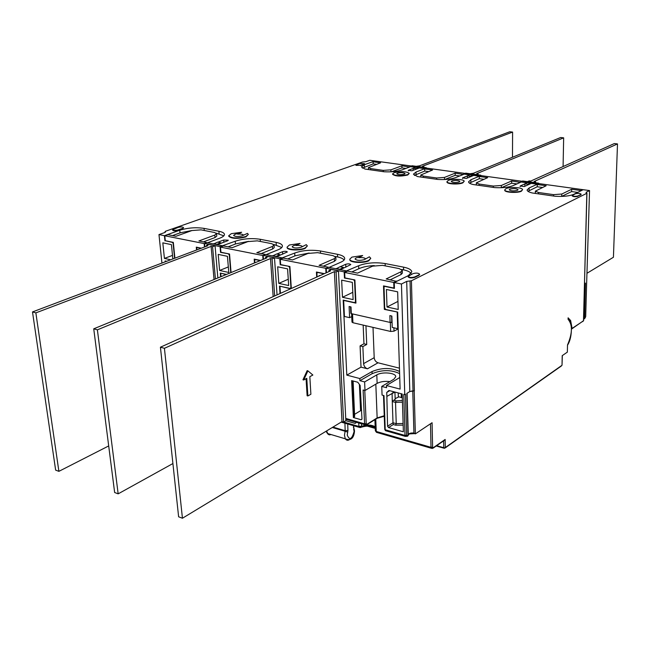 <?xml version="1.0" encoding="UTF-8"?>
<svg xmlns="http://www.w3.org/2000/svg" width="650" height="650" viewBox="0 0 650 650"><rect width="100%" height="100%" fill="white"/><g stroke="black" fill="none" stroke-linecap="round" stroke-linejoin="round"><path stroke-width="0.97" d="M415.902 169.268L415.886 168.675L413.181 168.301L413.229 170.284M423.873 167.391L423.849 166.433L422.224 167.164M416.52 166.376L422.224 167.058M423.849 166.433L422.5 166.254L512.598 132.08L509.762 131.763L419.502 165.839L416.512 166.27M418.681 168.212L418.665 167.627L415.886 168.675M512.598 132.08L512.484 157.243M418.665 167.627L415.959 167.253L413.181 168.301M413.181 168.431L408.265 170.284L408.281 170.901M220.659 243.417L220.602 242.718L217.669 242.125L213.574 243.953M214.045 279.524L211.12 246.407L35.864 312.869L58.89 471.348L108.696 445.933M58.89 471.348L55.64 470.113L32.5 311.935L207.854 245.741L206.391 245.44L208.853 244.506L215.061 245.773L217.856 277.964M206.464 246.261L206.391 245.44M215.426 278.964L212.591 246.707L215.061 245.773M216.507 244.546L220.602 242.718M211.12 246.407L212.591 246.707M216.491 244.278L213.549 243.685M35.864 312.869L32.5 311.935M223.893 242.19L223.714 239.996L218.067 242.133M343.476 268.239L343.436 267.426L340.048 266.744L336.115 268.799M341.989 421.622L334.384 271.627L164.426 348.303L182.439 518.237L341.989 421.622L343.623 422.102L345.857 420.745L338.455 270.912L331.273 269.449L328.908 270.506L328.965 271.594M182.439 518.237L178.62 516.791L160.428 347.197L330.606 270.855L328.908 270.506M343.623 422.102L336.091 271.976L338.455 270.912M339.511 269.49L343.436 267.426M307.905 370.849L307.158 370.654L302.965 379.787L303.721 379.998L307.905 370.849L312.861 375.034L309.831 376.675L310.887 394.257L307.864 395.956L307.117 395.744L306.069 378.714M334.384 271.627L336.091 271.976M307.864 395.956L306.784 378.332L303.721 379.998M339.495 269.197L336.099 268.515M164.426 348.303L160.428 347.197M345.849 267.166L345.719 264.29L340.251 266.744M470.226 176.857L470.218 176.223L467.35 175.825L467.366 178.035M478.075 174.85L478.075 173.867L476.491 174.631M470.446 173.794L476.491 174.517M478.075 173.867L476.637 173.672L563.656 137.841L560.666 137.507L473.46 173.233L470.446 173.688M472.916 175.744L472.916 175.118L470.218 176.223M563.656 137.841L563.087 166.554M472.916 175.118L470.048 174.72L467.35 175.825M467.35 175.931L462.54 177.905L462.548 178.514M527.889 184.917L527.898 184.234L524.842 183.812L524.818 186.306M535.592 182.764L535.608 181.756L534.081 181.545L617.5 143.918L613.429 257.254L587.242 273.114M535.608 181.756L534.089 182.553M527.662 181.667L534.089 182.439M617.5 143.918L614.347 143.561L530.709 181.082L529.189 180.879L527.662 181.561M530.481 183.747L530.481 183.072L527.898 184.234M530.481 183.072L527.434 182.65L524.842 183.812M524.842 183.893L520.163 185.989L520.154 186.591M279.833 255.369L279.784 254.621L276.632 253.988L272.61 255.921M273.162 296.627L270.489 258.554L97.394 329.826L118.162 493.846L172.908 463.539M118.162 493.846L114.644 492.505L93.738 328.819L266.979 257.839L265.403 257.514L267.832 256.523L274.495 257.879L277.046 294.881M265.468 258.456L265.403 257.514M274.658 295.953L272.074 258.879L274.495 257.879M275.762 256.563L279.784 254.621M270.489 258.554L272.074 258.879M275.746 256.287L272.594 255.645M97.394 329.826L93.738 328.819M282.677 254.199L282.514 251.704L276.941 253.988M527.987 191.311L537.241 186.761L537.266 184.494L539.167 183.633L582.749 189.638L580.913 190.539L571.675 189.256L571.626 191.563L577.679 192.408M362.408 168.114L373.197 163.873L373.116 161.785L375.213 161.037L411.369 166.018M392.064 322.14L390.106 322.433L351.309 313.641L350.838 313.341L350.537 306.832M397.499 312.049L384.345 309.384L383.508 285.894L393.924 288.048L393.746 282.441L344.671 272.439L344.931 277.908L354.9 279.971L355.932 303.127L343.663 300.43L344.435 316.477L349.619 317.663L351.739 316.599M397.191 312.203L397.711 328.681L398.198 328.421M397.711 328.681L392.243 327.429L391.861 316.038L389.87 315.591L390.106 322.433M351.309 313.641L351 306.93L349.099 306.507L349.619 317.663M355.875 422.866L355.062 423.369L355.834 423.012L355.867 422.167M443.877 440.651L445.152 439.457L445.291 447.558L562.023 365.267L562.217 355.664L567.352 352.113L567.515 344.947C572.496 333.263 572.683 324.716 568.084 319.304L568.116 317.817L570.635 320.548L572.097 328.412L583.489 320.824L586.836 193.302L411.426 280.759L414.375 390.812L409.817 391.552L406.697 281.401L411.426 280.759M489.263 416.739L487.793 417.893M355.062 423.369L345.849 420.712M394.94 392.072L395.176 399.319L393.811 400.262L396.175 400.904L402.399 400.441M389.699 390.691L386.726 392.478L386.864 396.378L394.875 392.056M402.456 402.171L395.533 402.391L392.275 401.513L392.104 393.193M392.364 400.855L393.811 400.262M584.488 283.709L585.455 283.108L584.488 318.362L583.863 318.906M404.316 174.135C400.676 174.931 398.149 174.817 396.736 173.786L397.499 173.16C401.131 172.372 403.658 172.486 405.072 173.518L404.316 174.135M451.953 180.936C455.699 180.099 458.339 180.245 459.867 181.374L459.192 181.976C455.439 182.821 452.798 182.674 451.262 181.545L451.953 180.936M509.803 189.199C513.671 188.305 516.433 188.476 518.099 189.719L517.497 190.304C513.63 191.197 510.859 191.027 509.194 189.792L509.803 189.199M504.741 189.832L504.741 190.214C504.327 192.465 517.384 193.278 521.373 191.238L522.551 189.694C522.925 187.444 510.014 186.648 505.976 188.654L504.741 189.832C504.327 192.083 517.384 192.896 521.373 190.856L522.551 189.694M446.964 181.643L446.973 182.016C446.615 184.096 458.762 184.754 462.841 182.869L464.173 181.293C464.49 179.213 452.481 178.563 448.354 180.424L446.964 181.643C446.607 183.722 458.754 184.381 462.832 182.496L464.173 181.293M392.567 173.932L392.576 174.289C395.419 176.353 400.473 176.589 407.761 174.988L409.24 173.396C406.421 171.34 401.375 171.096 394.103 172.681L392.567 173.932C395.403 175.987 400.465 176.223 407.745 174.623L409.24 173.396M358.832 257.684L362.676 255.515L351.91 257.116L349.773 259.22C349.464 262.202 363.366 263.071 368.729 260.382L370.784 258.318L369.379 256.807L364.496 259.561C359.921 260.78 356.769 260.585 355.03 258.976L356.086 257.928L358.816 257.246L358.832 257.684C362.318 257.384 364.536 257.733 365.495 258.757M349.814 259.423L349.798 259.667C349.489 262.649 363.382 263.518 368.745 260.829L370.784 258.318M296.075 245.521L300.007 243.474L289.445 244.977L287.081 247.106C286.845 249.803 299.691 250.461 305.086 248.016L307.369 245.928L306.248 244.668L301.145 247.252C296.741 248.381 293.743 248.227 292.159 246.789L293.329 245.732L296.051 245.091L296.075 245.521C299.317 245.229 301.381 245.537 302.258 246.423M287.121 247.309L287.113 247.536C286.869 250.234 299.715 250.892 305.11 248.446L307.369 245.928M241.637 232.253L231.27 233.675L228.694 235.804C231.619 238.379 237.339 238.607 245.846 236.502L248.349 234.406L247.455 233.366L242.182 235.796C237.924 236.844 235.072 236.722 233.61 235.438L234.894 234.374L241.637 232.253L237.632 234.187C240.654 233.919 242.572 234.179 243.401 234.959M228.735 235.999L228.727 236.226C231.652 238.794 237.372 239.029 245.879 236.925L248.349 234.406M386.726 392.478L388.952 390.488L402.204 393.998L403.366 431.795L388.546 427.57L387.554 426.238L392.998 422.76L393.307 424.515L388.546 427.57M353.364 417.527L351.634 380.616L357.776 382.241L360.132 385.401L361.985 418.957L361.108 419.738L353.364 417.527L354.177 417.032L352.495 380.843M389.87 381.615C384.841 381.006 380.591 381.591 377.138 383.37L376.805 374.879C382.119 371.491 396.012 372.808 395.761 376.699L393.827 379.259L381.745 386.433L382.062 395.086L383.979 395.598L385.231 429.764L405.015 435.443L403.772 394.412L405.446 394.249L406.664 435.273L407.371 435.89L408.078 435.419L406.851 393.38L409.817 391.552M345.735 418.421L364.577 423.832L363.114 390L364.991 390.504L377.138 383.37M583.659 318.476L585.13 317.939L585.593 316.753L589.55 190.572L586.162 192.254L586.146 192.814M358.776 268.751L358.646 265.744C366.405 262.787 375.237 262.064 385.133 263.559L403.544 267.142C408.777 268.214 411.531 269.799 411.808 271.887L408.363 275.608L394.249 282.547L394.436 288.389L384.914 286.414L384.028 286.902L384.694 308.092L385.726 309.457L397.686 312.089L400.108 389.106L386.482 385.531L386.555 387.701L381.745 386.433M401.643 269.474L403.138 269.766C407.493 270.652 410.158 271.936 411.133 273.626M294.873 255.929L294.694 253.053C302.567 250.283 311.139 249.592 320.409 250.981L337.504 254.304C342.046 255.239 344.443 256.604 344.703 258.408C344.744 259.74 343.452 261.007 340.819 262.202L329.152 267.394M335.327 256.482L337.179 256.848C340.844 257.587 343.135 258.651 344.061 260.049M235.43 244.01L235.211 241.248C243.173 238.648 251.501 237.989 260.195 239.281L276.12 242.377C280.077 243.181 282.173 244.368 282.417 245.928C282.466 247.268 281.036 248.544 278.127 249.762L266.175 254.621M273.699 244.416L281.791 247.488M180.009 232.903L179.749 230.238C187.777 227.793 195.877 227.167 204.051 228.377L218.912 231.262C222.381 231.961 224.226 232.993 224.445 234.349C224.51 235.682 222.95 236.957 219.773 238.184L207.61 242.743M216.296 233.179L223.836 235.836M520.163 185.989L524.241 186.566L531.278 183.389L537.314 184.218L529.149 187.947L527.093 189.971C527.191 191.173 528.954 192.181 532.399 193.001L555.238 196.268C563.363 196.739 569.595 196.064 573.934 194.252L583.196 189.694L589.55 190.572M462.54 177.905L466.383 178.441L473.696 175.427L479.375 176.215L470.884 179.749L468.552 181.846C468.642 182.91 470.186 183.804 473.176 184.527L494.626 187.598C502.377 188.029 508.495 187.387 512.98 185.673L521.243 182L527.085 182.804M408.265 170.284L411.889 170.796L419.437 167.928L424.799 168.667L416.024 172.023L413.424 174.184L417.462 176.556L437.653 179.441C445.055 179.847 451.059 179.237 455.666 177.604L464.246 174.119L469.674 174.874M165.141 232.367L165.376 231.311L362.473 162.037L365.901 161.663L369.801 160.29L374.855 160.989L364.284 164.743L361.433 166.944L364.959 169.041L384.004 171.763C391.081 172.144 396.971 171.559 401.684 170.007L410.524 166.692L415.586 167.391M411.523 391.04L414.375 390.812M414.196 390.918L415.35 433.875L432.079 422.719L432.599 447.151L433.257 447.736L445.152 439.457M586.836 193.302L586.162 192.254M165.059 231.554L165.474 231.961L164.702 232.554L158.974 234.577L161.931 263.071M179.749 230.238L164.409 235.682L158.974 234.577M223.714 239.996L228.312 240.191L227.614 240.776L217.271 244.701M235.211 241.248L220.049 246.61L220.537 252.371L228.743 253.857M282.514 251.704C284.887 251.095 286.496 251.176 287.341 251.956L276.551 256.726M294.694 253.053L279.825 258.781L280.223 264.729L289.006 266.329M345.719 264.29C348.181 263.632 349.879 263.738 350.805 264.607L340.332 269.661M358.646 265.744L344.167 271.879L344.467 278.037L353.892 279.76M406.697 281.401L401.448 284.009L394.249 282.547M578.004 195.926L580.799 194.919L581.149 194.171C579.946 193.286 578.029 193.148 575.396 193.773L572.227 195.52C573.438 196.414 575.356 196.552 578.004 195.926L580.808 194.529M577.988 196.316C575.347 196.942 573.422 196.812 572.219 195.91L572.227 195.52M581.149 194.171L580.799 194.919M360.799 165.23L355.964 165.393L360.799 165.23L364.008 164.093L364.544 163.686L359.718 163.491L355.956 165.035M364.544 163.686L364.008 164.093M360.807 165.588L364.024 164.442M419.518 274.398L418.957 275.316L414.814 277.371C411.621 278.265 409.386 278.102 408.119 276.884L408.184 276.64M182.683 228.735L183.568 227.614L182.683 228.735L178.149 230.344C175.378 231.002 173.542 230.945 172.632 230.157L172.591 229.751C173.501 230.539 175.338 230.596 178.108 229.929L178.149 230.344M391.495 171.795L401.976 167.887L401.919 165.766L409.638 167.026M401.976 167.887L405.884 168.431M373.197 163.873L376.407 164.32M373.116 161.785L380.591 162.817L368.412 167.635L370.622 168.586L383.264 170.389L390.91 169.845L401.919 165.766M410.516 166.506L409.63 166.839M501.394 187.712L511.639 183.194L511.656 180.952L520.333 182.398M511.639 183.194L516.904 183.926M469.471 183.129L479.294 178.677L483.738 179.294M479.294 178.677L479.286 176.475L487.679 177.637L476.344 182.837L479.082 184.039L493.334 186.062L501.345 185.469L511.656 180.952M521.243 181.756L520.341 182.154M479.286 176.475L481.26 175.654L522.039 181.269M274.064 244.993L274.243 247.561L272.618 248.999L272.439 246.431L274.064 244.993L271.733 243.677L257.294 240.849L247.902 241.589L232.164 247.691L223.551 245.952L220.496 247.122L263.185 255.572M265.785 254.54L256.823 252.696L272.439 246.431M226.135 274.576L221.065 273.252M220.732 273.382L221.016 276.673M254.475 262.957L254.191 259.123L260.593 260.455M231.067 272.553L229.539 254.02L220.935 252.241L220.496 247.122M272.618 248.999L261.243 253.589M248.617 241.345L235.82 243.864L228.044 246.862M263.039 259.456L262.771 255.743M444.787 179.514L455.195 175.313L455.171 173.136L463.352 174.484M455.195 175.313L459.745 175.947M414.375 175.411L424.71 171.064L428.504 171.592M424.71 171.064L424.661 168.919L432.575 170.007L420.786 175.021L423.247 176.085L436.654 177.994L444.478 177.426L455.171 173.136M464.238 173.907L463.344 174.265M424.661 168.919L426.701 168.131L465.067 173.42M402.293 270.376L402.374 273.114L401.066 274.519L400.985 271.773L402.293 270.376L399.23 268.613L382.533 265.346L372.572 266.167L357.565 273.122L347.596 271.099L344.671 272.439M396.614 281.385L386.181 278.923L400.985 271.773M385.052 309.018L384.345 309.384M393.746 282.441L396.606 281.036M401.066 274.519L390.293 279.76M374.286 265.59C368.111 265.866 363.09 266.858 359.239 268.539L351.804 271.952M393.924 288.048L394.42 287.804M537.241 186.761L542.401 187.484M537.266 184.494L546.187 185.729L535.372 191.149L538.444 192.489L553.605 194.651L561.819 194.025L571.675 189.256M561.819 194.025L561.633 196.422M561.771 196.357L571.626 191.563M335.814 257.213L335.944 259.854L334.474 261.292L334.344 258.635L335.814 257.213L333.141 255.686L317.639 252.655L307.97 253.435L292.549 259.943L283.294 258.066L280.296 259.309L326.235 268.385M328.729 267.304L319.077 265.322L334.344 258.635M290.672 288.771L280.28 286.268M279.955 286.414L280.426 293.369M316.713 277.087L316.42 272.009L324.374 273.65M291.314 288.478L289.9 266.516L280.654 264.607L280.296 259.309M334.474 261.292L323.359 266.191M309.173 253.029L295.295 255.751L287.666 258.952M326.016 272.919L325.78 268.588M216.564 233.634L216.775 236.113L215.012 237.559L214.801 235.064L216.564 233.634L214.508 232.481L201.037 229.848L191.904 230.555L175.923 236.291L167.895 234.666L164.791 235.763L204.563 243.653M207.204 242.661L198.9 240.947L214.801 235.064M166.327 261.414L165.864 261.113M196.56 250.006L196.292 247.146L201.354 248.194M174.899 258.18L173.322 242.385L165.295 240.727L164.791 235.763M215.012 237.559L203.434 241.873M192.156 230.466L180.375 232.773L172.477 235.592M204.474 247.016L204.181 243.791M418.957 275.316L419.583 274.162C418.316 272.951 416.098 272.789 412.912 273.666L408.102 276.421C409.37 277.639 411.604 277.802 414.806 276.908L414.814 277.371M418.941 274.852L414.806 276.908M183.568 227.614C182.666 226.826 180.838 226.769 178.076 227.427L172.591 229.751M182.642 228.329L178.108 229.929M173.428 243.466L172.258 242.369L165.295 240.727M392.641 392.868L394.249 391.893M344.167 271.879L326.227 268.231L328.437 267.248L346.369 270.879M344.923 277.826L344.467 278.037M399.62 373.596C391.129 369.631 381.973 369.663 372.133 373.677L359.929 380.689L364.626 381.924L364.991 390.504M376.805 374.879L364.626 381.924M387.554 426.238L386.864 396.378M324.033 273.804L317.728 272.496L316.94 272.943L317.062 276.933M220.049 246.61L204.547 243.449L206.854 242.588L222.341 245.732M201.004 248.324L197.429 247.585L196.796 247.943L196.861 249.893M260.252 260.593L255.401 259.594L254.703 259.984L254.8 262.827M279.825 258.781L263.169 255.393L265.436 254.467L282.076 257.847M280.654 264.55L280.223 264.729M229.629 255.117L228.394 253.996M354.949 281.084L353.559 279.923M289.973 267.621L288.665 266.484M362.871 346.572L366.722 344.484L363.951 343.809L360.092 345.889L362.871 346.572L363.602 363.618L374.197 357.687C374.522 360.287 375.798 361.985 378.04 362.798L399.449 368.168M365.95 325.748L366.722 344.484M363.163 325.098L363.951 343.809M372.133 373.677L372.052 371.548L359.832 378.544L346.808 375.123L343.176 300.105L354.575 302.608L355.859 301.511M399.742 377.512L386.482 385.531M372.052 371.548C381.891 367.543 391.064 367.518 399.555 371.467M359.832 378.544L359.929 380.689M346.808 375.123L361.018 367.144L360.092 345.889M361.018 367.144L367.469 368.794C365.219 367.965 363.927 366.234 363.602 363.618M280.012 293.556L279.5 286.098L290.087 288.429L291.249 287.381M172.859 258.952L171.421 244.636L162.817 242.84L164.418 258.408L172.502 255.385M170.674 259.773L164.418 258.408M166.66 261.292L165.132 260.951L165.222 261.836M173.136 243.571L174.606 258.294M164.409 235.682L164.938 240.857M226.46 274.438L220.309 273.081L220.626 276.827M326.227 268.231L326.463 272.716M263.169 255.393L263.453 259.285M204.547 243.449L204.856 246.87M387.018 307.011L386.409 289.486L397.654 291.834L398.206 309.457L387.018 307.011L397.954 301.397M401.448 284.009L404.763 394.672M319.199 275.974L319.174 275.462L319.971 275.624M342.477 297.286L353.121 299.609L352.341 282.376L341.648 280.15L342.477 297.286L352.787 292.329M354.575 281.263L355.485 301.689M219.602 270.457L228.792 272.464L227.443 256.319L218.213 254.394L219.602 270.457L228.329 266.931M229.312 255.239L230.758 272.675M278.801 283.384L288.673 285.537L287.592 268.873L277.672 266.801L278.801 283.384L288.267 279.232M289.632 267.767L290.908 287.536M362.676 255.515L358.816 257.246M300.007 243.474L296.051 245.091M237.632 234.187L237.599 233.773M373.011 327.381L374.197 357.687M426.319 167.724L412.059 165.758L410.516 166.343L424.791 168.309L426.319 167.724L426.327 168.277M480.854 175.232L465.733 173.152L464.238 173.753L479.375 175.841L480.854 175.232L480.862 175.817M538.744 183.194L522.681 180.984L521.243 181.626L537.322 183.844L538.744 183.194L538.736 183.828M393.916 327.811L394.022 331.159L398.214 328.876M390.894 322.489L392.08 322.498M394.022 331.159L390.642 331.459L352.926 322.733L351.991 322.108L351.601 313.706M571.569 329.119L572.097 328.412M354.648 416.398L352.999 380.973L354.648 416.398L354.177 417.032M353.113 381.006L354.551 414.367M354.656 414.294L360.571 410.711L359.401 384.426M360.571 410.711L361.603 410.248M395.159 398.645L398.897 396.841M392.275 401.513L392.998 422.76L396.24 423.67L395.598 425.165L393.307 424.515M415.35 433.875L413.92 433.038L412.774 391.129M401.245 393.786L402.204 394.038M165.531 261.243L165.579 261.698M391.592 315.973L391.804 322.278M326.617 430.934L328.039 434.224L329.347 434.874L331.167 434.582M350.919 438.376C348.676 440.708 346.808 440.846 345.304 438.807L344.459 435.248L345.101 431.259L332.304 427.489M353.689 427.497L353.413 425.661M353.762 427.196L353.364 427.635M332.938 427.107L345.183 430.706L345.101 431.259L347.701 432.12L347.222 435.077C349.57 440.594 351.869 439.384 354.12 431.454L353.624 429.016M344.914 423.191L345.183 430.706L347.945 430.462L347.701 432.12M347.717 424.003L347.945 430.462M561.381 365.991L489.198 416.78M562.339 355.591L562.031 364.918M432.396 448.435L431.194 448.216L431.007 447.322L430.495 423.776M377.577 432.664L376.464 432.339L376.252 431.462L431.007 447.322L432.599 447.151M432.218 448.451L433.257 447.736M444.381 448.281L443.731 447.72L445.234 447.907L488.491 417.284M436.654 445.681L443.731 447.72L443.609 440.846M444.324 448.281L445.234 447.907L443.82 448.167L436.231 445.981M368.371 426.034L375.237 428.009M360.1 427.546L359.06 427.294L358.686 422.971M343.712 422.045L358.841 426.424L361.619 426.27C366.836 424.539 371.353 424.702 375.188 426.757M360.246 427.586L361.481 427.139L361.514 423.784M375.765 419.12L376.252 431.462L375.342 430.723L376.464 432.339L431.194 448.216L433.201 448.094L444.868 439.969M364.78 390.447L366.202 423.67L366.933 424.279L377.146 417.909L375.822 384.142M376.415 418.714L377.146 417.909L384.248 415.748M396.175 400.904L395.533 402.391L396.24 423.67L403.114 423.451M403.626 269.864L403.544 267.142M385.133 263.559L385.214 265.874M337.634 256.945L337.504 254.304M320.409 250.981L320.531 253.224M276.291 244.928L276.12 242.377M260.195 239.281L260.358 241.451M219.123 233.74L218.912 231.262M204.051 228.377L204.238 230.474M370.622 168.586L370.662 169.853M390.91 169.845L390.975 171.819M383.313 171.665L383.264 170.389M479.082 184.039L479.091 185.372M501.345 185.469L501.345 187.712M493.334 187.411L493.334 186.062M423.247 176.085L423.272 177.385M444.478 177.426L444.519 179.53M436.678 179.303L436.654 177.994M538.444 192.489L538.428 193.862M553.581 196.032L553.605 194.651M165.181 231.676L165.246 232.302M413.034 391.032L410.036 280.946M378.04 362.798L367.469 368.794M529.149 187.947L529.124 190.507M470.884 179.749L470.901 182.203M416.024 172.023L416.081 174.395M364.284 164.743L364.374 167.034M390.642 331.459L390.333 322.473M352.527 313.918L352.926 322.733M585.13 317.939L584.431 318.671L585.699 316.599L586.649 282.368M583.497 320.515L582.79 321.563M403.162 425.116L395.598 425.165M361.108 419.738L361.969 419.209M402.317 397.776L398.336 396.695L398.214 392.941M402.317 397.808L401.586 397.556M407.371 435.89L408.289 435.102L407.062 393.25L408.289 435.102L407.322 436.239M407.55 436.109L407.964 435.833M408.037 435.752L408.281 435.191M384.971 429.049L385.442 430.666L405.218 436.353L407.314 436.264L405.218 436.353L405.015 435.443L406.664 435.273M408.281 434.688C409.029 433.339 410.906 432.786 413.92 433.038M414.513 433.623L409.614 433.891M345.767 419.006L347.124 419.648M383.5 395.476L384.751 429.366L385.442 430.666L386.644 431.015M366.933 424.279L366.048 425.059L364.796 424.734L364.577 423.832L366.202 423.67M326.072 431.267L327.421 433.461L345.304 438.807C350.805 440.976 353.868 438.368 354.518 430.999L353.917 428.106M353.73 427.432L353.795 425.766M375.253 428.415L367.104 426.075M341.185 422.11L359.06 427.294L361.481 427.139C366.795 425.652 371.369 425.709 375.204 427.31M375.342 430.723L374.904 419.664M569.603 320.686C571.447 319.995 573.194 336.676 567.507 345.183M583.643 318.931L584.309 318.866M349.798 259.667L349.773 259.22M287.113 247.536L287.081 247.106M228.727 236.226L228.694 235.804M368.485 169.544L368.412 167.635M476.352 184.982L476.344 182.837M420.834 177.036L420.786 175.021M535.348 193.424L535.372 191.149M355.875 301.925L355.412 302.152M291.273 287.82L290.834 288.015M408.119 276.884L408.102 276.421M419.591 274.617L419.583 274.162M584.439 285.35L586.942 193.18M572.041 328.729L583.594 320.669L584.561 285.277M414.481 433.599C411.629 433.209 409.565 433.591 408.281 434.761M345.776 419.209L364.796 424.734L366.876 424.669L377.081 418.299L384.264 416.244M401.245 393.746L401.359 397.499M570.635 320.548L569.4 320.296"/></g></svg>
